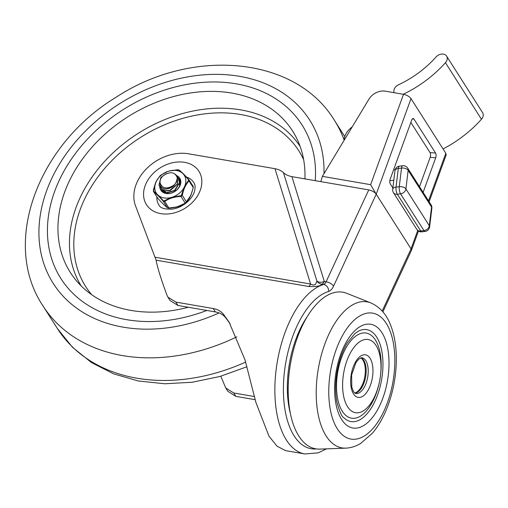 <?xml version="1.0" encoding="UTF-8"?>
<svg xmlns="http://www.w3.org/2000/svg" width="508" height="508" viewBox="0 0 508 508"><rect width="100%" height="100%" fill="white"/><g stroke="black" fill="none" stroke-linecap="round" stroke-linejoin="round"><path stroke-width="0.76" d="M379.527 381.451L379.457 381.806A43.186 21.4 -80.2 0 1 348.615 417.239A43.186 21.4 -80.2 0 1 339.896 362.693A43.186 21.4 -80.2 0 1 372.142 336.074A43.186 21.4 -80.2 0 1 380.34 376.676L380.289 377.038A37.141 18.402 99.8 0 0 373.24 342.119A37.141 18.402 99.8 0 0 345.504 365.017A37.141 18.402 99.8 0 0 353.009 411.918A37.141 18.402 99.8 0 0 379.527 381.451A37.141 18.402 99.8 0 0 380.289 377.038M373.202 332.911A46.641 23.108 -80.2 0 1 377.984 393.764A46.641 23.108 -80.2 0 1 343.865 417.722C342.036 417.106 339.744 412.058 336.995 402.571C335.102 393.243 335.134 382.848 337.09 371.38C339.134 360.236 342.557 350.704 347.345 342.786L354.984 333.47L358.832 330.918A46.641 23.108 -80.2 0 1 373.202 332.911M370.796 302.882L346.729 293.319A79.464 39.37 99.8 0 0 290.474 363.823A79.464 39.37 99.8 0 0 319.869 449.097L345.751 448.145C350.971 447.885 355.905 446.335 360.559 443.497L372.186 433.451C378.473 426.098 383.661 416.992 387.763 406.127C393.751 389.973 396.596 373.291 396.304 356.089C396.037 344.634 394.189 334.448 390.766 325.533C386.671 314.554 380.016 307.003 370.796 302.882A74.105 36.716 99.8 0 0 321.627 354.006A74.105 36.716 99.8 0 0 331.711 442.709A74.105 36.716 99.8 0 0 345.751 448.145M360.801 357.854A18.244 9.036 -80.2 0 1 361.505 358.4A18.244 9.036 -80.2 0 1 364.649 377.45A18.244 9.036 -80.2 0 1 354.736 393.001M382.899 311.868L411.353 250.577A6.217 2.584 -155.1 0 0 411.035 248.876L376.231 194.208A6.217 2.584 -155.1 0 0 368.751 189.897L291.929 176.651C288.258 175.895 285.426 174.568 283.451 172.669C281.476 170.771 278.644 169.443 274.974 168.688L188.582 153.797A41.459 31.617 -32.5 0 0 146.793 168.446A41.459 31.617 -32.5 0 0 135.674 206.235L156.108 260.172C157.461 267.627 161.112 279.375 167.056 295.415L167.938 297.18L175.863 302.101L213.227 308.546C217.475 309.277 220.885 311.188 223.469 314.268L229.095 322.129L245.021 359.905L255.943 402.558L269.037 436.302L277.095 446.208L285.477 450.609L304.838 453.949L318.11 452.888L326.542 448.85M368.751 189.897L326.098 281.769L324.294 281.457A6.217 3.937 -17.2 0 1 316.922 281.051L315.538 284.302C314.236 285.305 312.585 285.217 310.591 284.036A6.217 3.08 -80.2 0 1 309.696 285.521A6.217 3.08 -80.2 0 1 308.667 286.48C316.274 286.874 320.662 286.093 321.837 284.143A6.217 5.988 43 0 1 316.922 281.051L283.451 172.669M255.175 399.694L235.864 396.367L227.876 391.338L225.711 387.941L233.705 392.97L254.356 396.532M291.929 176.651L324.294 281.457A6.217 3.08 -80.2 0 1 321.837 284.143L323.64 284.455A86.379 42.793 99.8 0 0 275.876 371.9A86.379 42.793 99.8 0 0 304.838 453.949M186.563 177.121A20.733 15.811 147.5 0 1 193.796 182.518C195.212 184.353 195.447 187.287 194.501 191.313C193.554 194.577 191.548 197.783 188.468 200.933C183.788 205.423 178.467 208.14 172.517 209.099C164.522 209.461 159.957 208.026 158.82 204.781A20.733 15.811 147.5 0 1 156.896 196.92M230.162 323.844L225.635 317.665C223.05 314.579 219.634 312.668 215.386 311.937L178.022 305.499L170.097 300.577L167.938 297.18M220.815 376.218L225.711 387.941M290.462 413.817A72.555 35.947 -80.2 0 1 307.2 316.713M320.827 181.635L322.383 176.359L370.624 184.677L376.231 194.208L411.035 248.876L382.181 311.042M411.41 249.714L411.035 248.876L417.728 230.492M370.624 184.677L403.511 94.31C406.883 95.072 409.385 96.507 411.016 98.622L445.821 153.295L428.523 200.825M429.12 201.765L446.17 154.902L445.821 153.295M322.383 176.359L368.929 99.174A13.818 10.541 147.5 0 1 385.331 91.173L403.511 94.31M410.839 122.428L430.028 152.571A3.454 1.575 -85.3 0 1 430.174 157.34L419.506 186.665M423.12 192.341L435.693 157.791A3.454 1.575 94.7 0 0 435.546 153.022L413.944 119.088A3.454 1.575 94.7 0 0 413.175 118.529A3.454 1.575 94.7 0 0 411.696 120.085L390.176 179.222A3.454 1.575 94.7 0 0 390.322 183.991L392.862 187.985M394.1 92.685A6.909 5.271 147.5 0 1 398.513 84.779A90.507 69.025 -32.5 0 0 436.093 56.94A6.909 5.271 147.5 0 1 446.595 56.109A6.909 5.271 147.5 0 1 445.446 62.7A104.324 79.566 147.5 0 1 403.25 94.259M443.04 148.933A104.324 79.566 -32.5 0 0 481.451 119.259A6.909 5.271 -32.5 0 0 482.6 112.668L446.595 56.109M429.616 226.917A5.182 2.845 -173.1 0 0 429.304 225.704A5.182 3.95 147.5 0 1 423.951 230.6A5.182 1.778 83 0 0 425.101 231.438L425.101 231.438A5.182 5.182 0 0 0 429.616 226.917L431.87 208.274A5.182 5.182 0 0 0 431.095 204.87A5.182 3.95 147.5 0 1 431.552 207.061A5.182 2.845 6.9 0 1 431.87 208.274M399.472 166.141A5.182 5.182 0 0 0 394.957 170.663A5.182 2.845 -173.1 0 1 398.297 168.459L401.523 168.065A5.182 2.845 6.9 0 1 408.153 170.301A5.182 3.95 -32.5 0 0 407.695 168.11A5.182 5.182 0 0 0 402.692 165.748A5.182 1.778 83 0 0 401.523 168.065L399.269 186.709A5.182 1.778 83 0 0 400.552 193.84A5.182 3.95 -32.5 0 0 405.905 188.944A5.182 2.845 -173.1 0 0 399.269 186.709L396.05 187.103L398.297 168.459A5.182 1.778 -97 0 1 399.472 166.141L402.692 165.748M393.802 180.245L389.827 180.734M393.662 169.634L395.148 169.755M344.043 140.449A17.278 13.176 147.5 0 1 352.196 126.917M59.099 180.657A142.951 109.023 147.5 0 1 179.368 85.966A142.951 109.023 147.5 0 1 302.063 124.993A142.951 109.023 147.5 0 1 315.227 180.664A142.951 109.023 -32.5 0 0 302.063 124.993A142.951 109.023 -32.5 0 0 179.368 85.966A142.951 109.023 -32.5 0 0 59.099 180.657A142.951 109.023 -32.5 0 0 60.877 278.524A142.951 109.023 147.5 0 1 59.099 180.657M206.813 310.458A142.951 109.023 147.5 0 1 60.877 278.524A142.951 109.023 -32.5 0 0 206.813 310.458M304.914 178.886A131.724 100.457 -32.5 0 0 296.634 138.201A131.724 100.457 -32.5 0 0 184.594 93.993A131.724 100.457 -32.5 0 0 68.713 182.315A131.724 100.457 -32.5 0 0 75.14 279.197A131.724 100.457 -32.5 0 0 188.258 307.264M162.871 191.465L162.624 190.919M177.895 177.349L179.47 182.613L174.517 190.443L166.44 192.672L161.912 189.935L161.474 189.128M161.411 188.97L161.112 187.947M161.08 187.769L161.138 185.598M179.057 179.191L180.061 180.683M180.01 180.543L179.756 180.13M161.957 190.011L166.611 192.945L174.892 190.57L179.661 182.67L178.518 178.225M175.12 174.117L177.26 176.193L177.26 184.055L169.932 190.29L165.252 190.767L161.804 189.338L160.274 187.223M160.21 187.058L160.134 182.836M176.841 176.346L177.781 177.222M160.852 188.29L162.122 189.725L165.405 191.033L170.326 190.487L177.533 184.125L177.343 176.32M160.128 182.797L160.185 183.121C162.458 188.728 167.011 189.421 173.844 185.191C170.828 188.011 167.564 189.249 164.052 188.9L159.487 186.169L158.979 185.172L160.896 177.419L166.402 173.622M159.531 186.239L164.224 189.173C171.844 188.932 176.193 185.153 177.267 177.838C175.082 172.066 170.605 171.209 163.836 175.26A8.191 6.248 -32.5 0 0 160.198 183.115M170.218 187.769L171.914 186.792M177.597 180.41L177.127 179.788M179.629 185.89L179.47 183.902M177.254 177.844A10.166 7.753 147.5 0 1 173.844 185.191M193.25 186.703L192.989 186.138L193.154 187.503C191.84 193.745 189.611 198.545 186.468 201.898L185.16 203.01C180.638 206.102 175.216 207.759 168.878 207.975L177.038 206.966L185.604 202.997L190.837 195.326M180.988 195.745L172.771 197.009A16.586 12.649 -32.5 0 0 184.125 187.439L180.988 196.456L185.16 203.01A0.864 0.438 56.3 0 0 185.553 203.048L180.569 205.765C178.949 206.451 176.047 207.709 168.834 208.159L167.532 207.855A0.864 0.768 127.3 0 1 167.399 207.721L163.227 201.168L163.43 200.743L158.242 195.332A16.586 12.649 -32.5 0 0 171.037 197.542L164.192 200.87A0.864 0.438 -123.7 0 0 164.706 201.422L168.878 207.975L167.399 207.721C165.113 206.013 161.912 202.87 157.804 198.291L153.632 191.738C155.918 193.446 159.118 196.59 163.227 201.168L164.706 201.422C169.221 198.323 174.65 196.666 180.988 196.456L182.296 195.345C183.61 189.103 185.839 184.309 188.982 180.95L189.147 180.257L188.474 179.616L188.563 180.321L184.836 185.903A16.586 12.649 -32.5 0 0 183.401 174.123L188.474 179.616M189.147 180.257L188.817 179.584C184.696 175 181.496 171.856 179.216 170.155A0.864 0.768 127.3 0 0 179.083 170.021L179.083 170.021A0.864 0.768 127.3 0 0 178.575 169.888L182.372 173.114A16.586 12.649 -32.5 0 0 169.583 170.91L178.575 169.888M160.338 175.451L167.843 171.437A16.586 12.649 -32.5 0 0 156.489 181.013L160.338 175.451A0.864 0.591 -137.8 0 0 160.179 175.622M168.808 208.121L168.046 207.994A0.864 0.768 127.3 0 1 167.532 207.855C165.189 206.102 161.95 202.921 157.817 198.317L157.467 197.618M178.302 177.889A10.363 7.906 147.5 0 1 179.349 179.134A10.363 7.906 147.5 0 1 177.59 189.059A10.363 7.906 147.5 0 1 166.637 193.25A10.363 7.906 147.5 0 1 161.862 190.265A10.363 7.906 147.5 0 1 161.176 188.773M159.779 186.62A11.227 8.566 -32.5 0 0 174.923 191.44A11.227 8.566 -32.5 0 0 176.905 175.685M158.242 195.332L153.524 191.008L155.778 182.55A16.586 12.649 -32.5 0 0 157.22 194.329M155.778 182.55L156.489 181.013M167.843 171.437L169.583 170.91M182.372 173.114L183.401 174.123M184.836 185.903L184.125 187.439M172.771 197.009L171.037 197.542M153.632 191.738A0.864 0.768 -52.7 0 1 153.524 191.008M164.192 200.87L163.43 200.743M188.563 180.321A0.864 0.591 -137.8 0 1 188.982 180.95L193.256 187.56L190.976 195.085L189.294 198.425L186.373 202.355A0.864 0.591 42.2 0 0 186.468 201.898L182.296 195.345L181.667 195.174M193.116 186.29L193.18 187.573M185.604 202.997A0.864 0.438 56.3 0 1 185.553 203.048L186.373 202.355A0.864 0.591 42.2 0 1 186.284 202.425M378.003 327.939A52.629 26.073 99.8 0 0 334.778 383.159A52.629 26.073 99.8 0 0 372.637 417.271A52.629 26.073 99.8 0 0 378.003 327.939M361.931 357.74A18.142 8.985 -80.2 0 1 364.433 359.004A18.142 8.985 -80.2 0 1 367.138 379.819A18.142 8.985 -80.2 0 1 355.765 393.49L354.514 392.817L353.397 391.414L351.803 387.21L351.625 374.904L356.038 362.407L359.01 358.889L361.931 357.74M355.162 395.891A21.596 10.7 99.8 0 0 372.897 373.234A21.596 10.7 99.8 0 0 357.359 359.239A21.596 10.7 99.8 0 0 355.162 395.891M342.138 434.626A63.906 31.661 -80.2 0 1 348.653 326.161A63.906 31.661 -80.2 0 1 394.627 367.582A63.906 31.661 -80.2 0 1 342.138 434.626M354.971 393.167A18.142 8.985 99.8 0 0 365.36 378.219A18.142 8.985 99.8 0 0 362.363 358.648A18.142 8.985 99.8 0 0 361.08 357.772M274.974 168.688L310.591 284.036L155.169 257.239M156.108 260.172L308.667 286.48M333.585 286.08A6.217 2.584 24.9 0 0 326.098 281.769A6.217 3.08 -80.2 0 1 323.64 284.455A6.217 5.245 -106.7 0 1 328.67 291.446A12.44 6.159 99.8 0 0 333.585 286.08L376.231 194.208L411.016 98.622M316.516 448.939A80.156 39.713 -80.2 0 1 283.845 377.844A80.156 39.713 -80.2 0 1 328.67 291.446M146.088 183.407A31.096 23.717 -32.5 0 0 175.704 212.503A31.096 23.717 -32.5 0 0 196.329 168.078A31.096 23.717 -32.5 0 0 146.088 183.407M225.635 317.665L223.469 314.268M215.386 311.937L213.227 308.546M178.022 305.499L175.863 302.101M235.864 396.367L233.705 392.97M430.174 157.34L435.693 157.791M435.546 153.022L430.028 152.571M412.325 118.955L413.944 119.088M445.446 62.7L481.451 119.259M408.153 170.301L431.552 207.061L429.304 225.704L405.905 188.944L408.153 170.301M393.478 192.71A5.182 3.95 147.5 0 0 397.332 194.234L400.552 193.84L423.951 230.6L420.732 230.994L397.332 194.234A5.182 1.778 -97 0 1 396.05 187.103A5.182 2.845 6.9 0 0 392.703 189.306A5.182 5.182 0 0 0 393.478 192.71L416.877 229.476A5.182 3.95 -32.5 0 0 420.732 230.994A5.182 1.778 -97 0 0 421.881 231.839L425.101 231.438M236.855 336.817A172.752 131.75 147.5 0 1 42.939 305.835C0.724 242.71 38.189 144.323 115.83 97.428C191.103 47.65 295.275 55.69 334.397 120.301A172.752 131.75 147.5 0 1 344.075 139.903M219.018 312.934A152.019 115.938 147.5 0 1 40.983 253.022A152.019 115.938 147.5 0 1 170.853 80.753A152.019 115.938 147.5 0 1 323.996 173.692M245.637 362.077A172.752 131.75 147.5 0 1 57.34 328.46L42.939 305.835M300.177 146.558A129.788 98.984 -32.5 0 0 188.722 111.963A129.788 98.984 -32.5 0 0 80.054 197.815A129.788 98.984 -32.5 0 0 81.21 285.947M303.657 159.709A126.34 96.355 -32.5 0 0 196.59 115.113A126.34 96.355 -32.5 0 0 84.125 200.076A126.34 96.355 -32.5 0 0 91.656 294.659M411.651 249.752L418.459 231.057M431.095 204.87L407.695 168.11M416.877 229.476A5.182 5.182 0 0 0 421.881 231.839M392.703 189.306L394.957 170.663M344.754 136.569L334.397 120.301M246.92 366.757L219.799 376.511L192.164 382.251L164.77 383.775L138.36 380.981L113.671 373.869L91.453 362.541L72.447 347.25L57.34 328.46M157.817 198.317L153.499 191.573L153.359 190.316C155.035 184.188 156.089 181.045 156.521 180.892L160.249 175.527L165.925 172.168L169.869 170.821L177.787 169.723L179.083 170.021C181.432 171.78 184.671 174.955 188.798 179.565L193.123 186.303"/></g></svg>

